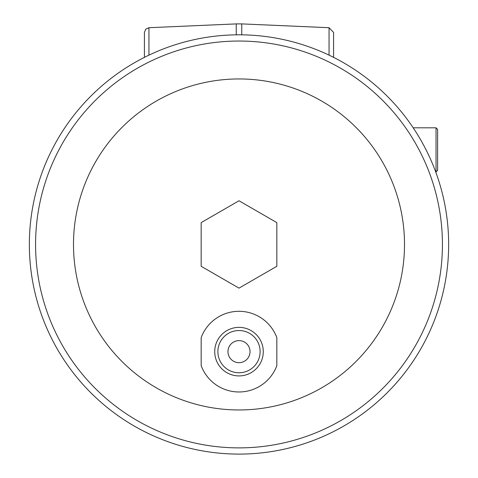 <?xml version="1.0" encoding="UTF-8"?>
<svg xmlns="http://www.w3.org/2000/svg" width="478" height="478" viewBox="0 0 478 478"><rect width="100%" height="100%" fill="white"/><g stroke="black" fill="none" stroke-linecap="round" stroke-linejoin="round"><path stroke-width="0.72" d="M435.703 171.949L436.032 171.949L436.032 127.811L413.195 127.811M329.055 55.143L329.055 27.712L333.578 32.438L333.578 57.36M144.422 56.751L144.422 38.097M239 34.816A209.645 209.645 0 0 1 448.645 244.455A209.645 209.645 0 0 1 239 454.1A209.645 209.645 0 0 1 29.355 244.455A209.645 209.645 0 0 1 239 34.816M201.172 365.682L201.172 337.599A40.355 40.355 0 0 1 276.828 337.599L276.828 365.682A40.355 40.355 0 0 1 201.172 365.682M239 375.917A24.276 24.276 0 0 0 260.02 339.505A24.276 24.276 0 0 0 217.98 339.505A24.276 24.276 0 0 0 239 375.917M239 372.762A21.122 21.122 0 0 0 257.289 341.083A21.122 21.122 0 0 0 220.711 341.083A21.122 21.122 0 0 0 239 372.762M239 362.677A11.036 11.036 0 0 0 248.554 346.126A11.036 11.036 0 0 0 229.446 346.126A11.036 11.036 0 0 0 239 362.677M239 288.138L201.172 266.3L201.172 222.617L239 200.772L276.828 222.617L276.828 266.3L239 288.138M239 409.963A165.508 165.508 0 0 0 382.334 161.701A165.508 165.508 0 0 0 95.666 161.701A165.508 165.508 0 0 0 239 409.963M436.032 127.811L437.609 129.389L437.609 170.371L436.032 171.949M329.055 27.712L241.749 23.9L241.749 34.834M236.251 34.834L236.251 23.9L148.945 27.712L148.945 55.143M239 447.88A203.425 203.425 0 0 0 442.425 244.455A203.425 203.425 0 0 0 239 41.036A203.425 203.425 0 0 0 35.575 244.455A203.425 203.425 0 0 0 239 447.88M241.749 23.9L236.251 23.9M144.422 57.36L144.422 32.438L145.76 29.14L148.945 27.712"/></g></svg>
